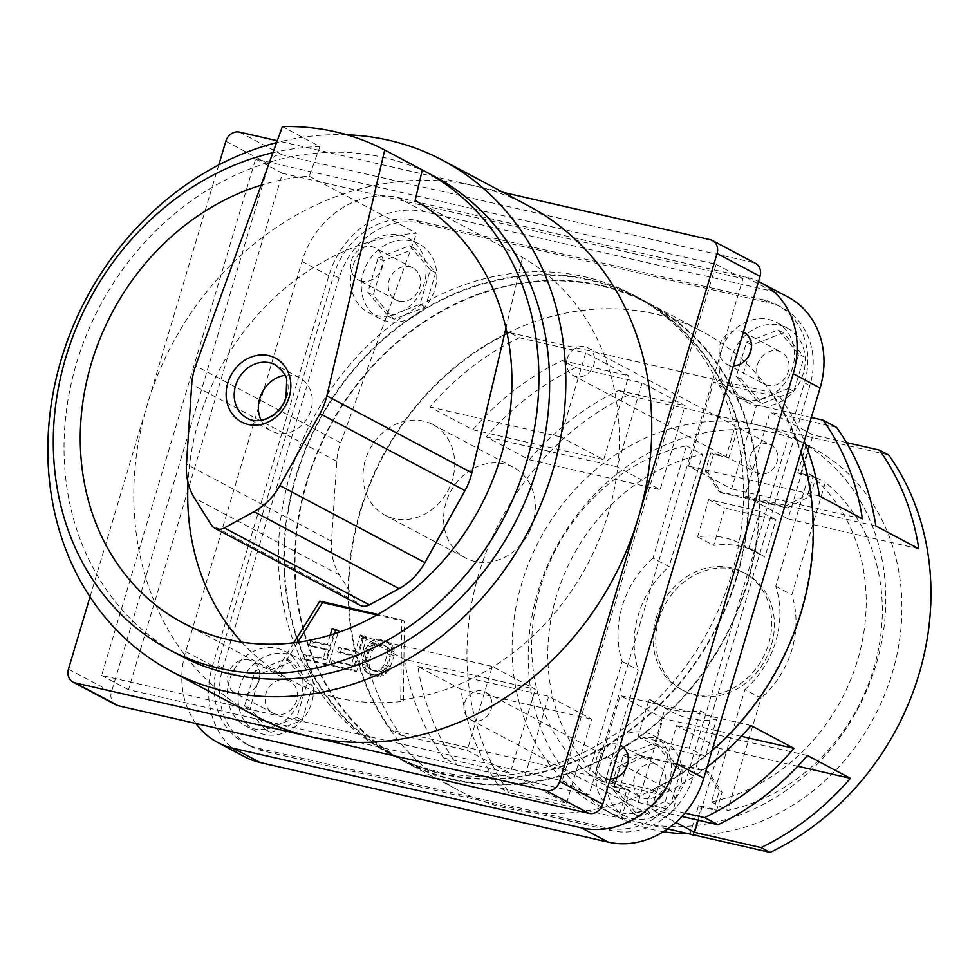 <?xml version="1.0" encoding="UTF-8"?>
<svg xmlns="http://www.w3.org/2000/svg" width="979" height="979" viewBox="0 0 979 979"><rect width="100%" height="100%" fill="white"/><g stroke="black" fill="none" stroke-linecap="round" stroke-linejoin="round"><path stroke-width="0.73" stroke-dasharray="4.89 3.67" d="M710.264 239.733L753.243 262.543A12.054 10.402 118 0 1 755.47 263.363M753.243 262.543L282.466 154.927A12.054 10.402 118 0 0 268.809 164.056L111.447 691.945A12.054 10.402 118 0 0 116.024 704.929M589.04 794.985L128.506 689.705L282.454 173.307L742.988 278.587L589.04 794.985L562.179 780.728L101.645 675.449L255.592 159.051L716.126 264.33L562.179 780.728M128.506 689.705L101.645 675.449M742.988 278.587L716.126 264.33M282.454 173.307L255.592 159.051M423.43 421.117A51.226 44.226 -62 0 0 367.333 454.452A51.226 44.226 -62 0 0 384.869 515.138A51.226 44.226 -62 0 0 394.353 518.662A51.226 44.226 -62 0 0 450.438 485.327A51.226 44.226 -62 0 0 432.914 424.641A51.226 44.226 -62 0 0 423.43 421.117M474.925 561.432A51.226 44.226 118 0 1 465.441 557.908A51.226 44.226 118 0 1 447.917 497.222A51.226 44.226 118 0 1 504.001 463.887A51.226 44.226 118 0 1 513.486 467.411A51.226 44.226 118 0 1 531.022 528.097A51.226 44.226 118 0 1 474.925 561.432M195.984 723.518A84.378 72.85 118 0 1 185.692 651.598L302.009 261.43A84.378 72.85 118 0 1 397.584 197.477L745.545 277.02A84.378 72.85 118 0 1 758.517 281.487M610.235 778.905A18.075 15.615 118 0 1 606.968 778.55A18.075 15.615 118 0 1 603.627 777.302A18.075 15.615 118 0 1 597.435 755.886A18.075 15.615 118 0 1 617.235 744.113A18.075 15.615 118 0 1 620.282 745.215M248.801 659.895A18.075 15.615 -62 0 0 229.013 671.667A18.075 15.615 -62 0 0 235.193 693.083A18.075 15.615 -62 0 0 238.546 694.331A18.075 15.615 -62 0 0 258.334 682.559A18.075 15.615 -62 0 0 252.154 661.143A18.075 15.615 -62 0 0 248.801 659.895M743.44 332.089A18.075 15.615 -62 0 0 740.393 331A18.075 15.615 -62 0 0 720.593 342.76A18.075 15.615 -62 0 0 726.785 364.176A18.075 15.615 -62 0 0 730.126 365.424A18.075 15.615 -62 0 0 733.393 365.779M361.704 281.206A18.075 15.615 118 0 1 358.351 279.957A18.075 15.615 118 0 1 352.159 258.542A18.075 15.615 118 0 1 371.959 246.769A18.075 15.615 118 0 1 375.312 248.017A18.075 15.615 118 0 1 381.492 269.433A18.075 15.615 118 0 1 361.704 281.206M244.628 756.755A84.378 72.85 118 0 1 212.541 665.855L328.858 275.686A84.378 72.85 118 0 1 424.445 211.733L772.407 291.277A84.378 72.85 118 0 1 788.022 297.078M768.992 302.744A72.324 62.448 118 0 1 782.368 307.724A72.324 62.448 118 0 1 809.866 385.64L693.548 775.809A72.324 62.448 118 0 1 611.618 830.633L263.657 751.089A72.324 62.448 118 0 1 250.281 746.108A72.324 62.448 118 0 1 222.784 668.192L339.101 278.024A72.324 62.448 118 0 1 421.031 223.212L768.992 302.744L763.62 299.892A72.324 62.448 118 0 1 776.996 304.873A72.324 62.448 118 0 1 804.493 382.789L688.176 772.957A72.324 62.448 118 0 1 606.246 827.781L258.285 748.237A72.324 62.448 118 0 1 244.909 743.257A72.324 62.448 118 0 1 217.411 665.341L333.729 275.172A72.324 62.448 118 0 1 415.659 220.361L763.62 299.892M736.869 577.329A259.765 224.277 118 0 1 394.537 756.351A259.765 224.277 118 0 1 295.78 476.504A259.765 224.277 118 0 1 638.112 297.481A259.765 224.277 118 0 1 736.869 577.329M442.765 773.643A259.154 223.75 118 0 1 394.818 755.825A259.154 223.75 118 0 1 306.121 448.798A259.154 223.75 118 0 1 589.872 280.19A259.154 223.75 118 0 1 637.831 298.008A259.154 223.75 118 0 1 726.528 605.034A259.154 223.75 118 0 1 442.765 773.643M453.51 779.345A259.154 223.75 118 0 1 405.551 761.527A259.154 223.75 118 0 1 316.853 454.501A259.154 223.75 118 0 1 600.616 285.892A259.154 223.75 118 0 1 648.575 303.71A259.154 223.75 118 0 1 737.273 610.737A259.154 223.75 118 0 1 453.51 779.345M453.338 779.92A259.765 224.277 118 0 1 405.269 762.054A259.765 224.277 118 0 1 316.376 454.329A259.765 224.277 118 0 1 600.788 285.317A259.765 224.277 118 0 1 648.857 303.184A259.765 224.277 118 0 1 737.762 610.92A259.765 224.277 118 0 1 453.338 779.92M711.953 750.746A259.765 224.277 118 0 1 507.061 808.434A259.765 224.277 118 0 1 458.992 790.567A259.765 224.277 118 0 1 370.086 482.843A259.765 224.277 118 0 1 654.51 313.831A259.765 224.277 118 0 1 702.579 331.697A259.765 224.277 118 0 1 801.055 451.857M509.606 332.603L770.436 392.236A259.154 223.75 118 0 1 651.965 789.661L391.123 730.04A259.154 223.75 118 0 1 509.606 332.603L519.274 337.743L585.723 352.929L560.698 436.891L603.676 459.702L628.702 375.74L585.723 352.929M519.274 337.743A259.154 223.75 118 0 0 429.879 406.983L472.845 429.793A259.154 223.75 118 0 1 562.24 360.553L575.676 367.676A259.154 223.75 118 0 0 486.282 436.928L529.247 459.738A259.154 223.75 118 0 1 618.642 390.486L627.784 395.332L888.614 454.966M846.468 442.569L813.023 434.921L770.057 412.11L745.031 496.072L787.997 518.882L813.023 434.921M836.507 427.309L770.057 412.11M811.297 417.482L756.632 404.988L713.654 382.177L688.629 466.126L731.594 488.937L756.632 404.988M770.436 392.236L780.104 397.364L713.654 382.177M562.24 360.553L628.702 375.74M575.676 367.676L642.126 382.875L617.1 466.824L660.079 489.635L685.104 405.685L642.126 382.875M618.642 390.486L685.104 405.685M667.617 828.956L639.715 822.58A208.723 180.209 118 0 1 601.094 808.226A208.723 180.209 118 0 1 521.746 583.349A208.723 180.209 118 0 1 758.199 425.143A208.723 180.209 118 0 1 796.82 439.498A208.723 180.209 118 0 1 876.168 664.374A208.723 180.209 118 0 1 639.715 822.58L509.3 792.77A259.154 223.75 118 0 1 627.784 395.332M744.946 689.559A90.398 78.051 118 0 0 775.747 586.225L809.241 473.885A186.83 161.315 118 0 1 857.58 660.127A186.83 161.315 118 0 1 711.452 801.911L744.946 689.559L761.05 698.113L727.568 810.465A186.83 161.315 -62 0 0 873.696 668.681A186.83 161.315 -62 0 0 825.358 482.439L791.864 594.779A90.398 78.051 118 0 1 761.05 698.113M652.969 558.165A90.398 78.051 118 0 0 622.167 661.498L588.673 773.851A186.83 161.315 118 0 1 540.322 587.608A186.83 161.315 118 0 1 686.463 445.812L652.969 558.165L669.085 566.719L702.579 454.366A186.83 161.315 -62 0 0 556.439 596.162A186.83 161.315 -62 0 0 604.789 782.405L638.284 670.052A90.398 78.051 118 0 1 669.085 566.719M759.851 511.271L708.686 499.571L697.562 536.871A90.398 78.051 118 0 1 741.348 544.018A90.398 78.051 118 0 1 748.727 548.57L759.851 511.271L775.968 519.825L724.79 508.125L713.679 545.425A90.398 78.051 118 0 1 757.465 552.572A90.398 78.051 118 0 1 764.844 557.124L775.968 519.825M689.228 748.152L700.352 710.864A90.398 78.051 118 0 1 656.566 703.717A90.398 78.051 118 0 1 649.187 699.165L638.063 736.453L689.228 748.152L705.345 756.706L716.469 719.418A90.398 78.051 118 0 1 672.683 712.271A90.398 78.051 118 0 1 665.292 707.719L654.18 745.007L705.345 756.706M391.123 730.04L400.79 735.168A259.154 223.75 118 0 1 361.459 636.497L404.425 659.308L535.256 689.216L492.278 666.405L467.252 750.355L510.218 773.165L535.256 689.216M404.425 659.308A259.154 223.75 118 0 0 443.768 757.979L457.193 765.113A259.154 223.75 118 0 1 417.862 666.43L460.828 689.253A259.154 223.75 118 0 0 500.171 787.924L509.3 792.77M443.768 757.979L510.218 773.165M566.621 803.11L591.646 719.149L548.681 696.338L523.655 780.3L566.621 803.11L500.171 787.924M361.459 636.497L492.278 666.405M400.79 735.168L467.252 750.355M457.193 765.113L523.655 780.3M651.965 789.661L661.633 794.789L595.171 779.602L638.149 802.413L663.175 718.451L620.209 695.641L595.171 779.602M684.884 813.096L638.149 802.413M681.886 816.474L651.573 809.547L675.828 822.421M460.828 689.253L591.646 719.149M417.862 666.43L548.681 696.338M780.104 397.364A259.154 223.75 118 0 1 804.261 441.113M707.119 766.961A259.154 223.75 118 0 1 661.633 794.789M741.311 736.318L663.175 718.451M698.174 820.194L719.577 748.397L676.599 725.586L651.573 809.547M751.028 725.549L620.209 695.641M797.701 766.251L719.577 748.397M807.43 755.494L676.599 725.586M819.447 496.035L688.629 466.126M862.413 518.846L731.594 488.937M875.85 525.98L745.031 496.072M918.816 548.791L787.997 518.882M429.879 406.983L560.698 436.891M472.845 429.793L603.676 459.702M486.282 436.928L617.1 466.824M529.247 459.738L660.079 489.635M663.456 831.709A208.723 180.209 118 0 1 618.544 817.416L626.964 789.196L611.606 785.696L617.088 767.328L640.29 755.482L705.798 770.449L719.43 790.726L713.948 809.082L698.602 805.582L690.183 833.79L691.26 834.365M806.219 444.564L797.812 472.784L813.157 476.296L807.687 494.652L784.473 506.51L718.978 491.531L705.345 471.254L710.815 452.898L726.173 456.41L734.58 428.19A208.723 180.209 118 0 1 806.219 444.564L808.911 445.996A208.723 180.209 118 0 1 812.937 448.052A208.723 180.209 118 0 1 892.285 672.928A208.723 180.209 118 0 1 694.931 835.197M618.544 817.416L621.237 818.848A208.723 180.209 118 0 1 617.211 816.78A208.723 180.209 118 0 1 537.85 591.903A208.723 180.209 118 0 1 737.273 429.622L728.853 457.829L726.173 456.41M690.183 833.79A208.723 180.209 118 0 1 688.763 833.79M656.101 618.128A66.291 57.235 118 0 1 743.465 572.434A66.291 57.235 118 0 1 768.674 643.864A66.291 57.235 118 0 1 681.298 689.546A66.291 57.235 118 0 1 656.101 618.128M750.404 455.822A15.664 13.522 118 0 1 771.048 445.017A15.664 13.522 118 0 1 777.008 461.904A15.664 13.522 118 0 1 756.351 472.698A15.664 13.522 118 0 1 750.404 455.822M647.768 800.088A15.664 13.522 118 0 1 668.412 789.294A15.664 13.522 118 0 1 674.372 806.17A15.664 13.522 118 0 1 653.727 816.963A15.664 13.522 118 0 1 647.768 800.088M658.781 619.548A66.291 57.235 118 0 1 746.157 573.865A66.291 57.235 118 0 1 771.354 645.283A66.291 57.235 118 0 1 683.991 690.978A66.291 57.235 118 0 1 658.781 619.548M808.911 445.996L800.492 474.215L815.85 477.715L810.379 496.084L787.165 507.93L721.67 492.963L708.037 472.686L713.507 454.329L728.853 457.829M621.237 818.848L629.644 790.628L614.298 787.116L619.768 768.76L642.983 756.902L708.478 771.88L722.11 792.158L716.64 810.514L701.282 807.002L692.875 835.222M809.241 473.885L825.358 482.439M775.747 586.225L791.864 594.779M711.452 801.911L727.568 810.465M686.463 445.812L702.579 454.366M622.167 661.498L638.284 670.052M588.673 773.851L604.789 782.405M708.686 499.571L724.79 508.125M748.727 548.57L764.844 557.124M697.562 536.871L713.679 545.425M700.352 710.864L716.469 719.418M638.063 736.453L654.18 745.007M649.187 699.165L665.292 707.719M721.67 492.963L718.978 491.531M708.037 472.686L705.345 471.254M787.165 507.93L784.473 506.51M810.379 496.084L807.687 494.652M815.85 477.715L813.157 476.296M800.492 474.215L797.812 472.784M734.58 428.19L737.273 429.622M713.507 454.329L710.815 452.898M629.644 790.628L626.964 789.196M614.298 787.116L611.606 785.696M619.768 768.76L617.088 767.328M642.983 756.902L640.29 755.482M708.478 771.88L705.798 770.449M722.11 792.158L719.43 790.726M716.64 810.514L713.948 809.082M701.282 807.002L698.602 805.582M567.282 358.608A15.664 13.522 118 0 1 587.926 347.814A15.664 13.522 118 0 1 593.886 364.69A15.664 13.522 118 0 1 573.241 375.495A15.664 13.522 118 0 1 567.282 358.608M464.646 702.885A15.664 13.522 118 0 1 485.303 692.08A15.664 13.522 118 0 1 491.25 708.967A15.664 13.522 118 0 1 470.605 719.761A15.664 13.522 118 0 1 464.646 702.885M290.408 473.652A259.765 224.277 -62 0 0 389.165 753.5A259.765 224.277 -62 0 0 731.497 574.477A259.765 224.277 -62 0 0 632.74 294.63A259.765 224.277 -62 0 0 290.408 473.652M352.501 267.206A42.183 36.431 -62 0 0 368.532 312.656A42.183 36.431 -62 0 0 424.14 283.58A42.183 36.431 -62 0 0 408.096 238.13A42.183 36.431 -62 0 0 352.501 267.206M229.343 680.332A42.183 36.431 -62 0 0 245.374 725.782A42.183 36.431 -62 0 0 300.981 696.705A42.183 36.431 -62 0 0 284.938 651.255A42.183 36.431 -62 0 0 229.343 680.332M597.765 764.55A42.183 36.431 -62 0 0 613.809 810A42.183 36.431 -62 0 0 669.403 780.924A42.183 36.431 -62 0 0 653.372 735.474A42.183 36.431 -62 0 0 597.765 764.55M720.923 351.424A42.183 36.431 -62 0 0 736.967 396.874A42.183 36.431 -62 0 0 792.562 367.798A42.183 36.431 -62 0 0 776.518 322.348A42.183 36.431 -62 0 0 720.923 351.424M779.455 325.15A42.183 36.431 118 0 1 787.263 328.051A42.183 36.431 118 0 1 801.703 378.029A42.183 36.431 118 0 1 755.519 405.477A42.183 36.431 118 0 1 747.711 402.577A42.183 36.431 118 0 1 733.271 352.599A42.183 36.431 118 0 1 779.455 325.15M656.297 738.276A42.183 36.431 118 0 1 664.105 741.176A42.183 36.431 118 0 1 678.545 791.154A42.183 36.431 118 0 1 632.361 818.603A42.183 36.431 118 0 1 624.553 815.703A42.183 36.431 118 0 1 610.113 765.725A42.183 36.431 118 0 1 656.297 738.276M665.292 801.617L633.792 813.794L613.099 789.686L623.366 755.262L654.865 743.098L675.559 767.193L665.292 801.617L670.664 804.469L639.165 816.645L618.471 792.537L628.738 758.113L660.238 745.949L680.931 770.045L670.664 804.469M798.717 354.068L778.024 329.972L746.524 342.136L736.257 376.56L756.951 400.668L788.45 388.492L798.717 354.068L804.089 356.919L783.396 332.823L751.896 344.987L741.629 379.411L762.323 403.519L793.822 391.343L804.089 356.919M633.792 813.794L639.165 816.645M675.559 767.193L680.931 770.045M654.865 743.098L660.238 745.949M623.366 755.262L628.738 758.113M613.099 789.686L618.471 792.537M654.829 764.073A18.075 15.615 -62 0 0 635.041 775.845A18.075 15.615 -62 0 0 641.221 797.261A18.075 15.615 -62 0 0 644.574 798.509A18.075 15.615 -62 0 0 664.362 786.737A18.075 15.615 -62 0 0 658.182 765.321A18.075 15.615 -62 0 0 654.829 764.073M778.024 329.972L783.396 332.823M788.45 388.492L793.822 391.343M767.732 385.383A18.075 15.615 118 0 1 764.379 384.135A18.075 15.615 118 0 1 758.199 362.719A18.075 15.615 118 0 1 777.987 350.959A18.075 15.615 118 0 1 781.34 352.195A18.075 15.615 118 0 1 787.52 373.623A18.075 15.615 118 0 1 767.732 385.383M746.524 342.136L751.896 344.987M736.257 376.56L741.629 379.411M756.951 400.668L762.323 403.519M411.033 240.932A42.183 36.431 -62 0 0 364.837 268.381A42.183 36.431 -62 0 0 379.277 318.359A42.183 36.431 -62 0 0 387.084 321.259A42.183 36.431 -62 0 0 433.281 293.81A42.183 36.431 -62 0 0 418.841 243.832A42.183 36.431 -62 0 0 411.033 240.932M287.875 654.058A42.183 36.431 -62 0 0 241.678 681.506A42.183 36.431 -62 0 0 256.119 731.484A42.183 36.431 -62 0 0 263.926 734.385A42.183 36.431 -62 0 0 310.123 706.936A42.183 36.431 -62 0 0 295.682 656.958A42.183 36.431 -62 0 0 287.875 654.058M244.677 705.467L265.358 729.575L296.87 717.399L307.125 682.975L286.443 658.867L254.932 671.043L244.677 705.467L250.049 708.319L270.73 732.427L302.242 720.25L312.497 685.826L291.815 661.718L260.304 673.895L250.049 708.319M378.09 257.918L409.601 245.741L430.283 269.849L420.028 304.273L388.516 316.45L367.835 292.342L378.09 257.918L383.462 260.769L414.974 248.593L435.655 272.7L425.4 307.125L393.888 319.301L373.207 295.193L383.462 260.769M265.358 729.575L270.73 732.427M254.932 671.043L260.304 673.895M286.406 679.854A18.075 15.615 118 0 1 289.747 681.103A18.075 15.615 118 0 1 295.939 702.518A18.075 15.615 118 0 1 276.139 714.291A18.075 15.615 118 0 1 272.798 713.042A18.075 15.615 118 0 1 266.606 691.627A18.075 15.615 118 0 1 286.406 679.854M296.87 717.399L302.242 720.25M307.125 682.975L312.497 685.826M286.443 658.867L291.815 661.718M409.601 245.741L414.974 248.593M367.835 292.342L373.207 295.193M388.516 316.45L393.888 319.301M420.028 304.273L425.4 307.125M430.283 269.849L435.655 272.7M399.297 301.165A18.075 15.615 -62 0 0 419.098 289.392A18.075 15.615 -62 0 0 412.905 267.977A18.075 15.615 -62 0 0 409.565 266.729A18.075 15.615 -62 0 0 389.764 278.501A18.075 15.615 -62 0 0 395.957 299.917A18.075 15.615 -62 0 0 399.297 301.165M218.794 164.9L90.019 596.835M503.084 192.361L277.241 140.743M528.415 205.81A289.294 249.767 -62 0 0 474.876 185.924A289.294 249.767 -62 0 0 147.156 405.184A289.294 249.767 -62 0 0 257.134 716.861M346.835 134.796A289.294 249.767 -62 0 0 276.567 142.591M433.991 176.159A271.207 234.165 -62 0 0 383.805 157.509A271.207 234.165 -62 0 0 86.85 333.961A271.207 234.165 -62 0 0 179.671 655.269M272.908 152.687A271.207 234.165 -62 0 1 319.962 146.569L282.368 126.609M319.962 146.569L309.217 176.208A241.079 208.148 -62 0 0 261.124 185.178M309.217 176.208L416.65 233.235A241.079 208.148 -62 0 0 188.029 482.635M241.703 642.163A241.079 208.148 -62 0 0 275.968 671.374L278.66 672.793A241.079 208.148 -62 0 0 293.174 681.396A241.079 208.148 -62 0 0 403.421 701.319L404.376 621.273L376.878 614.983M415.133 200.414L522.566 257.453A241.079 208.148 -62 0 1 609.782 508.309A241.079 208.148 -62 0 1 400.741 699.887L403.421 701.319M400.741 699.887L401.696 619.842L377.894 614.408M293.798 642.811L275.968 671.374M359.844 605.218A12.054 10.402 118 0 1 356.344 601.926L339.529 575.052A60.27 52.034 118 0 1 331.502 541.24L336.739 461.293A60.27 52.034 118 0 1 340.643 442.851L416.65 233.235M522.566 257.453L505.935 328.112M401.696 619.842L404.376 621.273M297.689 642.297L278.66 672.793M377.037 676.305L383.45 675.424L389.03 670.444L394.047 655.942L394.084 648.906L390.278 643.338L382.189 640.707L378.763 640.707L372.338 643.937L368.459 650.093L365.179 661.082L365.13 668.106L368.936 673.674L377.037 676.305L374.357 674.886L380.77 674.005L384.196 671.655L388.076 665.5L391.808 650.705L391.404 647.486L387.598 641.918L379.497 639.287L373.085 640.168L369.658 642.505L365.767 648.661L362.499 659.65L362.45 666.687L366.256 672.243L374.357 674.886M363.001 636.326L358.192 652.442L341.561 648.636L340.251 653.03L356.882 656.836L354.043 666.356L334.855 661.963L333.545 666.369L356.576 671.631L366.831 637.207L360.309 634.894L355.512 651.011L338.881 647.205L337.571 651.61L354.202 655.404L351.363 664.925L332.162 660.544L330.853 664.937L353.884 670.199L364.151 635.775L360.309 634.894M338.685 630.77L334.855 629.889L330.045 646.005L313.415 642.2L312.105 646.593L328.736 650.399L325.897 659.919L306.708 655.538L305.399 659.932L328.43 665.194L338.171 632.52M378.347 671.912L373.232 670.737L369.413 667.519L369.022 661.951L372.289 650.962L375.74 646.275L378.102 645.247L385.995 646.275L389.813 649.493L390.205 655.061L385.42 668.828L381.125 671.765L378.347 671.912L370.551 669.318L366.721 666.099L366.33 660.531L369.609 649.542L373.06 644.855L375.41 643.827L383.303 644.843L387.133 648.074L387.525 653.642L384.245 664.619L380.794 669.318L375.667 670.48M380.452 676.305L377.772 674.874M371.922 675.143L369.242 673.711M368.936 673.674L366.256 672.243M366.819 671.618L364.139 670.199M365.13 668.106L362.45 666.687M364.726 664.888L362.046 663.456M365.179 661.082L362.499 659.65M368.459 650.093L365.767 648.661M370.184 646.568L367.504 645.149M372.338 643.937L369.658 642.505M375.777 641.588L373.085 640.168M378.763 640.707L376.083 639.287M382.189 640.707L379.497 639.287M387.305 641.881L384.612 640.45M390.278 643.338L387.598 641.918M392.408 645.394L389.715 643.962M394.084 648.906L391.404 647.486M394.5 652.124L391.808 650.705M394.047 655.942L391.355 654.51M390.768 666.932L388.076 665.5M389.03 670.444L386.35 669.012M386.889 673.075L384.196 671.655M383.45 675.424L380.77 674.005M330.18 635.114L327.365 644.574L310.735 640.78L309.425 645.173L326.056 648.979L323.217 658.5L304.028 654.107L302.719 658.5L325.738 663.774L334.708 633.682M373.232 670.737L370.551 669.318M381.125 671.765L378.445 670.334M383.487 670.737L380.794 669.318M385.42 668.828L382.728 667.409M386.925 666.05L384.245 664.619M390.205 655.061L387.525 653.642M390.437 651.99L387.757 650.558M389.813 649.493L387.133 648.074M388.333 647.596L385.64 646.164M385.995 646.275L383.303 644.843M380.88 645.1L378.188 643.68M378.102 645.247L375.41 643.827M375.74 646.275L373.06 644.855M373.807 648.184L371.127 646.764M372.289 650.962L369.609 649.542M369.022 661.951L366.33 660.531M368.789 665.035L366.097 663.603M369.413 667.519L366.721 666.099M370.894 669.428L368.202 667.996M358.192 652.442L355.512 651.011M366.831 637.207L364.151 635.775M356.576 671.631L353.884 670.199M333.545 666.369L330.853 664.937M334.855 661.963L332.162 660.544M354.043 666.356L351.363 664.925M356.882 656.836L354.202 655.404M340.251 653.03L337.571 651.61M341.561 648.636L338.881 647.205M334.855 629.889L332.162 628.469M330.045 646.005L327.365 644.574M328.43 665.194L325.738 663.774M305.399 659.932L302.719 658.5M306.708 655.538L304.028 654.107M325.897 659.919L323.217 658.5M328.736 650.399L326.056 648.979M312.105 646.593L309.425 645.173M313.415 642.2L310.735 640.78M261.112 420.272A30.129 26.017 -62 0 0 271.22 430.919A30.129 26.017 -62 0 0 310.93 410.152A30.129 26.017 -62 0 0 299.476 377.686A30.129 26.017 -62 0 0 284.987 375.3M397.584 197.477L424.445 211.733M302.009 261.43L328.858 275.686M185.692 651.598L212.541 665.855M745.545 277.02L772.407 291.277M809.866 385.64L804.493 382.789M421.031 223.212L415.659 220.361M339.101 278.024L333.729 275.172M222.784 668.192L217.411 665.341M263.657 751.089L258.285 748.237M611.618 830.633L606.246 827.781M693.548 775.809L688.176 772.957M68.469 669.134L111.447 691.945M225.843 141.245L268.809 164.056M239.5 132.116L282.466 154.927M340.643 442.851L195.616 365.865M336.739 461.293L191.713 384.306M299.476 377.686L275.307 364.861A30.129 26.017 118 0 1 286.761 397.327A30.129 26.017 118 0 1 247.038 418.094L271.22 430.919M356.344 601.926L211.305 524.94M339.529 575.052L194.491 498.066M331.502 541.24L186.475 464.254M384.869 515.138L465.441 557.908M432.914 424.641L513.486 467.411M394.818 755.825L405.551 761.527M637.831 298.008L648.575 303.71M405.269 762.054L458.992 790.567M648.857 303.184L702.579 331.697M601.094 808.226L617.211 816.78M743.465 572.434L746.157 573.865M741.348 544.018L757.465 552.572M656.566 703.717L672.683 712.271M681.298 689.546L683.991 690.978M796.82 439.498L812.937 448.052M587.926 347.814L771.048 445.017M573.241 375.495L756.351 472.698M485.303 692.08L668.412 789.294M470.605 719.761L653.727 816.963M389.165 753.5L394.537 756.351M632.74 294.63L638.112 297.481M736.967 396.874L747.711 402.577M776.518 322.348L787.263 328.051M613.809 810L624.553 815.703M653.372 735.474L664.105 741.176M603.627 777.302L641.221 797.261M620.576 745.362L658.182 765.321M726.785 364.176L764.379 384.135M743.734 332.236L781.34 352.195M379.277 318.359L368.532 312.656M418.841 243.832L408.096 238.13M256.119 731.484L245.374 725.782M295.682 656.958L284.938 651.255M289.747 681.103L252.154 661.143M272.798 713.042L235.193 693.083M412.905 267.977L375.312 248.017M395.957 299.917L358.351 279.957M776.996 304.873L782.368 307.724M244.909 743.257L250.281 746.108M293.174 681.396L183.061 622.95"/><path stroke-width="1.47" d="M712.492 240.553L755.47 263.363A12.054 10.402 118 0 1 760.047 276.347L602.685 804.236A12.054 10.402 118 0 1 589.028 813.365L118.263 705.749A12.054 10.402 118 0 1 116.024 704.929L73.058 682.118A12.054 10.402 -62 0 0 75.285 682.938L546.049 790.555A12.054 10.402 -62 0 0 559.707 781.426L717.081 253.537A12.054 10.402 -62 0 0 712.492 240.553A12.054 10.402 -62 0 0 710.264 239.733L503.084 192.361M758.517 281.487A84.378 72.85 118 0 1 761.16 282.821A84.378 72.85 118 0 1 793.247 373.721L676.93 763.889A84.378 72.85 118 0 1 581.342 827.842L233.381 748.311A84.378 72.85 118 0 1 217.766 742.498A84.378 72.85 118 0 1 195.984 723.518M620.282 745.215A18.075 15.615 118 0 1 620.576 745.362A18.075 15.615 118 0 1 627.392 765.027A18.075 15.615 118 0 1 610.235 778.905M733.393 365.779A18.075 15.615 -62 0 0 750.55 351.902A18.075 15.615 -62 0 0 743.734 332.236A18.075 15.615 -62 0 0 743.44 332.089M761.16 282.821L788.022 297.078A84.378 72.85 118 0 1 820.096 387.978L703.779 778.146A84.378 72.85 118 0 1 608.192 842.099L260.243 762.568A84.378 72.85 118 0 1 244.628 756.755L217.766 742.498M801.055 451.857A259.765 224.277 118 0 1 711.953 750.746M846.468 442.569L879.485 450.12L888.614 454.966A259.154 223.75 118 0 1 770.13 852.391L667.617 828.956M811.297 417.482L823.082 420.175L836.507 427.309A259.154 223.75 118 0 1 875.85 525.98L918.816 548.791A259.154 223.75 118 0 0 879.485 450.12M707.119 766.961A259.154 223.75 118 0 0 751.028 725.549L793.993 748.36A259.154 223.75 118 0 1 704.599 817.612L684.884 813.096M704.599 817.612L718.035 824.734L681.886 816.474M718.035 824.734A259.154 223.75 118 0 0 807.43 755.494L850.396 778.305A259.154 223.75 118 0 1 761.001 847.545L694.552 832.358L675.828 822.421M761.001 847.545L770.13 852.391M823.082 420.175A259.154 223.75 118 0 1 862.413 518.846L819.447 496.035A259.154 223.75 118 0 0 804.261 441.113M793.993 748.36L741.311 736.318M694.552 832.358L698.174 820.194M850.396 778.305L797.701 766.251M691.26 834.365L692.875 835.222A208.723 180.209 118 0 0 694.931 835.197M688.763 833.79A208.723 180.209 118 0 1 663.456 831.709M90.019 596.835L68.469 669.134A12.054 10.402 -62 0 0 73.058 682.118M277.241 140.743L239.5 132.116A12.054 10.402 -62 0 0 225.843 141.245L218.794 164.9M276.567 142.591A289.294 249.767 -62 0 0 53.931 388.896A289.294 249.767 -62 0 0 171.19 671.239L257.134 716.861A289.294 249.767 -62 0 0 310.673 736.746A289.294 249.767 -62 0 0 638.394 517.487A289.294 249.767 -62 0 0 528.415 205.81L442.471 160.189A289.294 249.767 -62 0 0 388.932 140.303A289.294 249.767 -62 0 0 346.835 134.796M171.19 671.239A289.294 249.767 -62 0 0 224.729 691.125A289.294 249.767 -62 0 0 541.485 502.912A289.294 249.767 -62 0 0 442.471 160.189M272.908 152.687A271.207 234.165 -62 0 0 59.572 382.043A271.207 234.165 -62 0 0 168.926 649.566L179.671 655.269A271.207 234.165 -62 0 0 229.857 673.919A271.207 234.165 -62 0 0 526.812 497.467A271.207 234.165 -62 0 0 433.991 176.159L423.246 170.456A271.207 234.165 -62 0 0 422.304 169.967L384.71 150.007A271.207 234.165 -62 0 0 282.368 126.609L195.616 365.865A60.27 52.034 -62 0 0 191.713 384.306L186.475 464.254A60.27 52.034 -62 0 0 194.491 498.066L211.305 524.94A12.054 10.402 -62 0 0 214.817 528.232A12.054 10.402 -62 0 0 224.35 527.926L254.026 511.674A60.27 52.034 -62 0 0 279.896 485.608L319.949 413.627A60.27 52.034 -62 0 0 326.839 395.859L384.71 150.007M168.926 649.566A271.207 234.165 -62 0 0 219.112 668.216A271.207 234.165 -62 0 0 516.068 491.764A271.207 234.165 -62 0 0 423.246 170.456M261.124 185.178A241.079 208.148 -62 0 0 84.329 392.983A241.079 208.148 -62 0 0 183.061 622.95A241.079 208.148 -62 0 0 478.046 511.111A241.079 208.148 -62 0 0 415.133 200.414L422.304 169.967M188.029 482.635A241.079 208.148 -62 0 0 241.703 642.163M377.894 614.408L319.815 601.13L293.798 642.811M505.935 328.112L471.866 472.857A60.27 52.034 118 0 1 464.976 490.614L424.923 562.607A60.27 52.034 118 0 1 399.053 588.66L369.389 604.912A12.054 10.402 118 0 1 359.844 605.218L214.817 528.232M376.878 614.983L322.507 602.55L297.689 642.297M338.171 632.52L338.685 630.77L332.162 628.469L330.18 635.114M319.815 601.13L322.507 602.55M334.708 633.682L336.005 629.338M284.987 375.3A30.129 26.017 -62 0 0 259.753 398.465A30.129 26.017 -62 0 0 261.112 420.272M233.381 748.311L260.243 762.568M581.342 827.842L608.192 842.099M676.93 763.889L703.779 778.146M793.247 373.721L820.096 387.978M717.081 253.537L760.047 276.347M559.707 781.426L602.685 804.236M546.049 790.555L589.028 813.365M75.285 682.938L118.263 705.749M227.789 383.034A36.162 31.218 118 0 1 268.748 355.622A36.162 31.218 118 0 1 289.184 397.07A36.162 31.218 118 0 1 248.225 424.482A36.162 31.218 118 0 1 227.789 383.034M235.584 385.628A30.129 26.017 118 0 1 275.307 364.861C283.151 371.188 286.933 376.279 286.676 380.121L286.101 396.776C281.059 415.855 258.799 425.779 247.038 418.094A30.129 26.017 118 0 1 235.584 385.628M369.389 604.912L224.35 527.926M399.053 588.66L254.026 511.674M424.923 562.607L279.896 485.608M464.976 490.614L319.949 413.627M471.866 472.857L326.839 395.859"/></g></svg>
